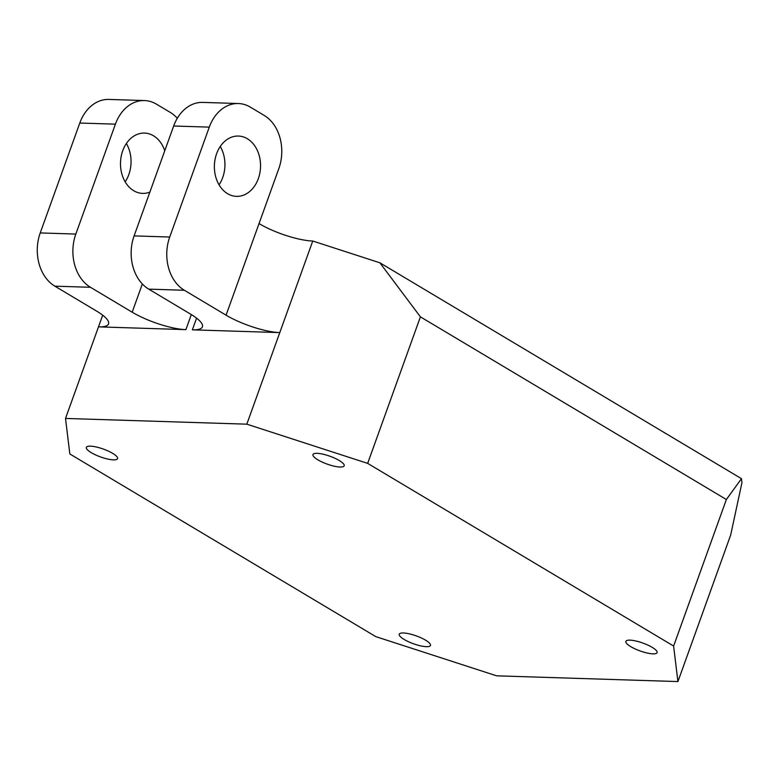 <?xml version="1.0" encoding="UTF-8"?>
<svg xmlns="http://www.w3.org/2000/svg" width="781" height="781" viewBox="0 0 781 781"><rect width="100%" height="100%" fill="white"/><g stroke="black" fill="none" stroke-linecap="round" stroke-linejoin="round"><path stroke-width="1.17" d="M339.257 460.517A16.596 4.178 -160.2 0 0 322.973 454.181A16.596 4.178 -160.2 0 0 312.966 454.562A16.596 4.178 -160.2 0 0 317.896 459.843A16.596 4.178 -160.2 0 0 334.18 466.179A16.596 4.178 -160.2 0 0 344.187 465.798A16.596 4.178 -160.2 0 0 339.257 460.517M112.649 453.351A16.596 4.178 -160.2 0 0 96.366 447.005A16.596 4.178 -160.2 0 0 86.349 447.386A16.596 4.178 -160.2 0 0 91.279 452.668A16.596 4.178 -160.2 0 0 107.563 459.013A16.596 4.178 -160.2 0 0 117.58 458.632A16.596 4.178 -160.2 0 0 112.649 453.351M425.547 640.166A16.596 4.178 -160.2 0 0 409.264 633.821A16.596 4.178 -160.2 0 0 399.257 634.211A16.596 4.178 -160.2 0 0 404.187 639.493A16.596 4.178 -160.2 0 0 420.471 645.828A16.596 4.178 -160.2 0 0 430.477 645.448A16.596 4.178 -160.2 0 0 425.547 640.166M652.164 647.332A16.596 4.178 -160.2 0 0 635.88 640.996A16.596 4.178 -160.2 0 0 625.874 641.377A16.596 4.178 -160.2 0 0 630.794 646.658A16.596 4.178 -160.2 0 0 647.078 652.994A16.596 4.178 -160.2 0 0 657.094 652.613A16.596 4.178 -160.2 0 0 652.164 647.332M126.376 143.499A30.166 23.079 -88.2 0 1 128.826 174.563A30.166 23.079 -88.2 0 1 125.165 181.846M149.874 192.106A30.166 23.079 -88.2 0 1 142.62 193.385A30.166 23.079 -88.2 0 1 122.715 150.782A30.166 23.079 -88.2 0 1 144.534 133.082A30.166 23.079 -88.2 0 1 164.762 150.772M219.051 184.814A30.166 23.079 91.8 0 0 222.712 177.531A30.166 23.079 91.8 0 0 220.262 146.467M258.316 178.664A30.166 23.079 -88.2 0 1 236.506 196.363A30.166 23.079 -88.2 0 1 216.601 153.75A30.166 23.079 -88.2 0 1 238.41 136.05A30.166 23.079 -88.2 0 1 258.316 178.664M177.316 118.263A40.231 30.771 91.8 0 0 170.317 112.435L156.405 104.137A40.231 30.771 91.8 0 0 144.485 100.564A40.231 30.771 91.8 0 0 115.403 124.159L79.789 123.037L40.231 232.933L75.835 234.056L115.403 124.159M191.316 314.567L185.898 329.631A40.231 10.124 19.8 0 1 132.184 312.205L90.469 287.291L54.855 286.168L96.571 311.072A40.231 10.124 19.8 0 1 108.53 323.881A40.231 10.124 19.8 0 1 98.494 326.858L65.516 418.44L69.831 453.956L375.778 636.622L496.638 675.829L677.928 681.569L673.612 646.043L726.369 499.518L420.412 316.852L367.666 463.377L673.612 646.043M185.898 329.631L98.494 326.858L102.692 315.192M259.038 223.591L278.817 168.647A40.231 30.771 91.8 0 0 264.193 115.412L250.291 107.104A40.231 30.771 91.8 0 0 238.371 103.531A40.231 30.771 91.8 0 0 209.288 127.127L169.721 237.024A40.231 30.771 91.8 0 0 184.345 290.259L226.07 315.173L259.038 223.591A40.231 10.124 -160.2 0 0 312.751 241.017L379.888 262.797L741.472 478.675L741.95 482.629L730.674 535.044L677.928 681.569M367.666 463.377L246.816 424.171L65.516 418.44M246.816 424.171L279.783 332.599L192.37 329.836L196.578 318.16M184.345 290.259L148.741 289.136A40.231 30.771 -88.2 0 1 134.107 235.901L173.675 126.005A40.231 30.771 -88.2 0 1 202.757 102.399L238.371 103.531M148.741 289.136L190.457 314.04A40.231 10.124 19.8 0 1 202.406 326.849A40.231 10.124 19.8 0 1 192.37 329.836M312.751 241.017L279.783 332.599A40.231 10.124 19.8 0 1 226.07 315.173M54.855 286.168A40.231 30.771 -88.2 0 1 40.231 232.933M79.789 123.037A40.231 30.771 -88.2 0 1 108.881 99.431L144.485 100.564M75.835 234.056A40.231 30.771 91.8 0 0 90.469 287.291M726.369 499.518L741.472 478.675M379.888 262.797L420.412 316.852M134.107 235.901L169.721 237.024M209.288 127.127L173.675 126.005M132.184 312.205L142.347 283.972"/></g></svg>
